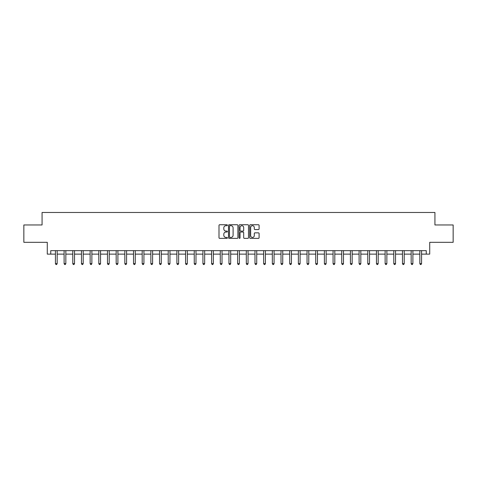 <?xml version="1.0" encoding="UTF-8"?>
<svg xmlns="http://www.w3.org/2000/svg" width="477" height="477" viewBox="0 0 477 477"><rect width="100%" height="100%" fill="white"/><g stroke="black" fill="none" stroke-linecap="round" stroke-linejoin="round"><path stroke-width="0.72" d="M227.392 225.222A0.477 0.477 0 0 0 226.915 224.745L219.676 224.745A0.68 0.68 0 0 0 218.997 225.43L218.997 237.689A0.68 0.68 0 0 0 219.676 238.375L226.915 238.375A0.477 0.477 0 0 0 227.392 237.898A0.477 0.477 0 0 0 226.915 237.421L225.979 237.421A2.182 2.182 0 0 1 223.802 235.239L223.802 234.219A2.182 2.182 0 0 1 225.979 232.037L226.915 232.037A0.477 0.477 0 0 0 227.392 231.56A0.477 0.477 0 0 0 226.915 231.083L225.979 231.083A2.182 2.182 0 0 1 223.802 228.9L223.802 227.881A2.182 2.182 0 0 1 225.979 225.699L226.915 225.699A0.477 0.477 0 0 0 227.392 225.222M258.409 229.55A0.68 0.68 0 0 0 259.094 228.871L259.094 225.43A0.68 0.68 0 0 0 258.409 224.745L250.371 224.745A0.68 0.68 0 0 0 249.692 225.43L249.692 237.689A0.68 0.68 0 0 0 250.371 238.375L258.409 238.375A0.68 0.68 0 0 0 259.094 237.689L259.094 233.533A0.68 0.68 0 0 0 258.409 232.854L254.968 232.854A0.68 0.68 0 0 0 254.289 233.533L254.289 235.596A1.825 1.825 0 0 1 252.464 237.421A1.825 1.825 0 0 1 250.646 235.596L250.646 227.523A1.825 1.825 0 0 1 252.464 225.699A1.825 1.825 0 0 1 254.289 227.523L254.289 228.871A0.68 0.68 0 0 0 254.968 229.55L258.409 229.55M50.747 254.116L50.747 250.646L426.253 250.646L426.253 254.116L429.723 254.116L429.723 242.316L453.15 242.316L453.15 224.965L434.929 224.965L434.929 212.474L42.071 212.474L42.071 224.965L23.85 224.965L23.85 242.316L47.277 242.316L47.277 254.116L55.433 254.116M237.904 225.43A0.68 0.68 0 0 0 237.224 224.745L229.181 224.745A0.68 0.68 0 0 0 228.501 225.43L228.501 237.689A0.68 0.68 0 0 0 229.181 238.375L237.224 238.375A0.68 0.68 0 0 0 237.904 237.689L237.904 225.43M239.776 224.745L247.819 224.745A0.68 0.68 0 0 1 248.499 225.43L248.499 237.689A0.68 0.68 0 0 1 247.819 238.375L244.379 238.375A0.68 0.68 0 0 1 243.693 237.689L243.693 232.716A0.68 0.68 0 0 0 243.014 232.037L240.73 232.037A0.68 0.68 0 0 0 240.05 232.716L240.05 237.898A0.477 0.477 0 0 1 239.573 238.375A0.477 0.477 0 0 1 239.096 237.898L239.096 225.43A0.68 0.68 0 0 1 239.776 224.745M57.168 254.116L64.109 254.116M65.844 254.116L72.784 254.116M74.519 254.116L81.46 254.116M83.195 254.116L90.135 254.116M91.87 254.116L98.811 254.116M100.546 254.116L107.486 254.116M109.227 254.116L116.167 254.116M117.902 254.116L124.843 254.116M126.578 254.116L133.518 254.116M135.253 254.116L142.194 254.116M143.929 254.116L150.869 254.116M152.604 254.116L159.545 254.116M161.28 254.116L168.22 254.116M169.955 254.116L176.901 254.116M178.636 254.116L185.577 254.116M187.312 254.116L194.252 254.116M195.987 254.116L202.928 254.116M204.663 254.116L211.603 254.116M213.338 254.116L220.279 254.116M222.014 254.116L228.954 254.116M230.689 254.116L237.629 254.116M239.371 254.116L246.311 254.116M248.046 254.116L254.986 254.116M256.721 254.116L263.662 254.116M265.397 254.116L272.337 254.116M274.072 254.116L281.013 254.116M282.748 254.116L289.688 254.116M291.423 254.116L298.363 254.116M300.099 254.116L307.045 254.116M308.78 254.116L315.72 254.116M317.455 254.116L324.396 254.116M326.131 254.116L333.071 254.116M334.806 254.116L341.747 254.116M343.482 254.116L350.422 254.116M352.157 254.116L359.098 254.116M360.833 254.116L367.773 254.116M369.514 254.116L376.454 254.116M378.189 254.116L385.13 254.116M386.865 254.116L393.805 254.116M395.54 254.116L402.481 254.116M404.216 254.116L411.156 254.116M412.891 254.116L419.832 254.116M421.567 254.116L426.253 254.116M229.932 225.699A0.477 0.477 0 0 0 229.455 226.176L229.455 236.944A0.477 0.477 0 0 0 229.932 237.421L230.922 237.421A2.182 2.182 0 0 0 233.098 235.239L233.098 227.881A2.182 2.182 0 0 0 230.922 225.699L229.932 225.699M243.693 227.559A1.825 1.825 0 0 0 241.875 225.734A1.825 1.825 0 0 0 240.05 227.559L240.05 230.403A0.68 0.68 0 0 0 240.73 231.083L243.014 231.083A0.68 0.68 0 0 0 243.693 230.403L243.693 227.559M57.252 250.646L57.216 250.735A0.692 0.692 0 0 0 57.168 250.991L57.168 263.626L55.433 263.626L55.433 250.991A0.692 0.692 0 0 0 55.38 250.735L55.344 250.646M57.168 263.626L56.644 264.526L55.952 264.526L55.433 263.626M65.927 250.646L65.892 250.735A0.692 0.692 0 0 0 65.844 250.991L65.844 263.626L64.109 263.626L64.109 250.991A0.692 0.692 0 0 0 64.055 250.735L64.019 250.646M65.844 263.626L65.325 264.526L64.628 264.526L64.109 263.626M74.603 250.646L74.567 250.735A0.692 0.692 0 0 0 74.519 250.991L74.519 263.626L72.784 263.626L72.784 250.991A0.692 0.692 0 0 0 72.737 250.735L72.701 250.646M74.519 263.626L74.001 264.526L73.303 264.526L72.784 263.626M83.278 250.646L83.248 250.735A0.692 0.692 0 0 0 83.195 250.991L83.195 263.626L81.46 263.626L81.46 250.991A0.692 0.692 0 0 0 81.412 250.735L81.376 250.646M83.195 263.626L82.676 264.526L81.978 264.526L81.46 263.626M91.96 250.646L91.924 250.735A0.692 0.692 0 0 0 91.87 250.991L91.87 263.626L90.135 263.626L90.135 250.991A0.692 0.692 0 0 0 90.087 250.735L90.052 250.646M91.87 263.626L91.351 264.526L90.66 264.526L90.135 263.626M100.635 250.646L100.599 250.735A0.692 0.692 0 0 0 100.546 250.991L100.546 263.626L98.811 263.626L98.811 250.991A0.692 0.692 0 0 0 98.763 250.735L98.727 250.646M100.546 263.626L100.027 264.526L99.335 264.526L98.811 263.626M109.311 250.646L109.275 250.735A0.692 0.692 0 0 0 109.227 250.991L109.227 263.626L107.486 263.626L107.486 250.991A0.692 0.692 0 0 0 107.438 250.735L107.403 250.646M109.227 263.626L108.702 264.526L108.011 264.526L107.486 263.626M117.986 250.646L117.95 250.735A0.692 0.692 0 0 0 117.902 250.991L117.902 263.626L116.167 263.626L116.167 250.991A0.692 0.692 0 0 0 116.114 250.735L116.078 250.646M117.902 263.626L117.378 264.526L116.686 264.526L116.167 263.626M126.661 250.646L126.626 250.735A0.692 0.692 0 0 0 126.578 250.991L126.578 263.626L124.843 263.626L124.843 250.991A0.692 0.692 0 0 0 124.789 250.735L124.753 250.646M126.578 263.626L126.053 264.526L125.362 264.526L124.843 263.626M135.337 250.646L135.301 250.735A0.692 0.692 0 0 0 135.253 250.991L135.253 263.626L133.518 263.626L133.518 250.991A0.692 0.692 0 0 0 133.465 250.735L133.435 250.646M135.253 263.626L134.735 264.526L134.037 264.526L133.518 263.626M144.012 250.646L143.976 250.735A0.692 0.692 0 0 0 143.929 250.991L143.929 263.626L142.194 263.626L142.194 250.991A0.692 0.692 0 0 0 142.146 250.735L142.11 250.646M143.929 263.626L143.41 264.526L142.712 264.526L142.194 263.626M152.694 250.646L152.658 250.735A0.692 0.692 0 0 0 152.604 250.991L152.604 263.626L150.869 263.626L150.869 250.991A0.692 0.692 0 0 0 150.821 250.735L150.786 250.646M152.604 263.626L152.085 264.526L151.388 264.526L150.869 263.626M161.369 250.646L161.333 250.735A0.692 0.692 0 0 0 161.28 250.991L161.28 263.626L159.545 263.626L159.545 250.991A0.692 0.692 0 0 0 159.497 250.735L159.461 250.646M161.28 263.626L160.761 264.526L160.069 264.526L159.545 263.626M170.045 250.646L170.009 250.735A0.692 0.692 0 0 0 169.955 250.991L169.955 263.626L168.22 263.626L168.22 250.991A0.692 0.692 0 0 0 168.172 250.735L168.137 250.646M169.955 263.626L169.436 264.526L168.745 264.526L168.22 263.626M178.72 250.646L178.684 250.735A0.692 0.692 0 0 0 178.636 250.991L178.636 263.626L176.901 263.626L176.901 250.991A0.692 0.692 0 0 0 176.848 250.735L176.812 250.646M178.636 263.626L178.112 264.526L177.42 264.526L176.901 263.626M187.395 250.646L187.36 250.735A0.692 0.692 0 0 0 187.312 250.991L187.312 263.626L185.577 263.626L185.577 250.991A0.692 0.692 0 0 0 185.523 250.735L185.487 250.646M187.312 263.626L186.787 264.526L186.096 264.526L185.577 263.626M196.071 250.646L196.035 250.735A0.692 0.692 0 0 0 195.987 250.991L195.987 263.626L194.252 263.626L194.252 250.991A0.692 0.692 0 0 0 194.199 250.735L194.163 250.646M195.987 263.626L195.469 264.526L194.771 264.526L194.252 263.626M204.746 250.646L204.711 250.735A0.692 0.692 0 0 0 204.663 250.991L204.663 263.626L202.928 263.626L202.928 250.991A0.692 0.692 0 0 0 202.88 250.735L202.844 250.646M204.663 263.626L204.144 264.526L203.446 264.526L202.928 263.626M213.422 250.646L213.392 250.735A0.692 0.692 0 0 0 213.338 250.991L213.338 263.626L211.603 263.626L211.603 250.991A0.692 0.692 0 0 0 211.555 250.735L211.52 250.646M213.338 263.626L212.82 264.526L212.122 264.526L211.603 263.626M222.103 250.646L222.067 250.735A0.692 0.692 0 0 0 222.014 250.991L222.014 263.626L220.279 263.626L220.279 250.991A0.692 0.692 0 0 0 220.231 250.735L220.195 250.646M222.014 263.626L221.495 264.526L220.803 264.526L220.279 263.626M230.779 250.646L230.743 250.735A0.692 0.692 0 0 0 230.689 250.991L230.689 263.626L228.954 263.626L228.954 250.991A0.692 0.692 0 0 0 228.906 250.735L228.871 250.646M230.689 263.626L230.17 264.526L229.479 264.526L228.954 263.626M239.454 250.646L239.418 250.735A0.692 0.692 0 0 0 239.371 250.991L239.371 263.626L237.629 263.626L237.629 250.991A0.692 0.692 0 0 0 237.582 250.735L237.546 250.646M239.371 263.626L238.846 264.526L238.154 264.526L237.629 263.626M248.129 250.646L248.094 250.735A0.692 0.692 0 0 0 248.046 250.991L248.046 263.626L246.311 263.626L246.311 250.991A0.692 0.692 0 0 0 246.257 250.735L246.221 250.646M248.046 263.626L247.521 264.526L246.83 264.526L246.311 263.626M256.805 250.646L256.769 250.735A0.692 0.692 0 0 0 256.721 250.991L256.721 263.626L254.986 263.626L254.986 250.991A0.692 0.692 0 0 0 254.933 250.735L254.897 250.646M256.721 263.626L256.197 264.526L255.505 264.526L254.986 263.626M265.48 250.646L265.445 250.735A0.692 0.692 0 0 0 265.397 250.991L265.397 263.626L263.662 263.626L263.662 250.991A0.692 0.692 0 0 0 263.608 250.735L263.578 250.646M265.397 263.626L264.878 264.526L264.18 264.526L263.662 263.626M274.156 250.646L274.12 250.735A0.692 0.692 0 0 0 274.072 250.991L274.072 263.626L272.337 263.626L272.337 250.991A0.692 0.692 0 0 0 272.289 250.735L272.254 250.646M274.072 263.626L273.554 264.526L272.856 264.526L272.337 263.626M282.837 250.646L282.801 250.735A0.692 0.692 0 0 0 282.748 250.991L282.748 263.626L281.013 263.626L281.013 250.991A0.692 0.692 0 0 0 280.965 250.735L280.929 250.646M282.748 263.626L282.229 264.526L281.531 264.526L281.013 263.626M291.513 250.646L291.477 250.735A0.692 0.692 0 0 0 291.423 250.991L291.423 263.626L289.688 263.626L289.688 250.991A0.692 0.692 0 0 0 289.64 250.735L289.605 250.646M291.423 263.626L290.904 264.526L290.213 264.526L289.688 263.626M300.188 250.646L300.152 250.735A0.692 0.692 0 0 0 300.099 250.991L300.099 263.626L298.363 263.626L298.363 250.991A0.692 0.692 0 0 0 298.316 250.735L298.28 250.646M300.099 263.626L299.58 264.526L298.888 264.526L298.363 263.626M308.863 250.646L308.828 250.735A0.692 0.692 0 0 0 308.78 250.991L308.78 263.626L307.045 263.626L307.045 250.991A0.692 0.692 0 0 0 306.991 250.735L306.955 250.646M308.78 263.626L308.255 264.526L307.564 264.526L307.045 263.626M317.539 250.646L317.503 250.735A0.692 0.692 0 0 0 317.455 250.991L317.455 263.626L315.72 263.626L315.72 250.991A0.692 0.692 0 0 0 315.667 250.735L315.631 250.646M317.455 263.626L316.931 264.526L316.239 264.526L315.72 263.626M326.214 250.646L326.179 250.735A0.692 0.692 0 0 0 326.131 250.991L326.131 263.626L324.396 263.626L324.396 250.991A0.692 0.692 0 0 0 324.342 250.735L324.306 250.646M326.131 263.626L325.612 264.526L324.915 264.526L324.396 263.626M334.89 250.646L334.854 250.735A0.692 0.692 0 0 0 334.806 250.991L334.806 263.626L333.071 263.626L333.071 250.991A0.692 0.692 0 0 0 333.024 250.735L332.988 250.646M334.806 263.626L334.288 264.526L333.59 264.526L333.071 263.626M343.565 250.646L343.535 250.735A0.692 0.692 0 0 0 343.482 250.991L343.482 263.626L341.747 263.626L341.747 250.991A0.692 0.692 0 0 0 341.699 250.735L341.663 250.646M343.482 263.626L342.963 264.526L342.265 264.526L341.747 263.626M352.247 250.646L352.211 250.735A0.692 0.692 0 0 0 352.157 250.991L352.157 263.626L350.422 263.626L350.422 250.991A0.692 0.692 0 0 0 350.374 250.735L350.339 250.646M352.157 263.626L351.638 264.526L350.947 264.526L350.422 263.626M360.922 250.646L360.886 250.735A0.692 0.692 0 0 0 360.833 250.991L360.833 263.626L359.098 263.626L359.098 250.991A0.692 0.692 0 0 0 359.05 250.735L359.014 250.646M360.833 263.626L360.314 264.526L359.622 264.526L359.098 263.626M369.597 250.646L369.562 250.735A0.692 0.692 0 0 0 369.514 250.991L369.514 263.626L367.773 263.626L367.773 250.991A0.692 0.692 0 0 0 367.725 250.735L367.689 250.646M369.514 263.626L368.989 264.526L368.298 264.526L367.773 263.626M378.273 250.646L378.237 250.735A0.692 0.692 0 0 0 378.189 250.991L378.189 263.626L376.454 263.626L376.454 250.991A0.692 0.692 0 0 0 376.401 250.735L376.365 250.646M378.189 263.626L377.665 264.526L376.973 264.526L376.454 263.626M386.948 250.646L386.913 250.735A0.692 0.692 0 0 0 386.865 250.991L386.865 263.626L385.13 263.626L385.13 250.991A0.692 0.692 0 0 0 385.076 250.735L385.04 250.646M386.865 263.626L386.34 264.526L385.649 264.526L385.13 263.626M395.624 250.646L395.588 250.735A0.692 0.692 0 0 0 395.54 250.991L395.54 263.626L393.805 263.626L393.805 250.991A0.692 0.692 0 0 0 393.752 250.735L393.722 250.646M395.54 263.626L395.022 264.526L394.324 264.526L393.805 263.626M404.299 250.646L404.263 250.735A0.692 0.692 0 0 0 404.216 250.991L404.216 263.626L402.481 263.626L402.481 250.991A0.692 0.692 0 0 0 402.433 250.735L402.397 250.646M404.216 263.626L403.697 264.526L402.999 264.526L402.481 263.626M412.981 250.646L412.945 250.735A0.692 0.692 0 0 0 412.891 250.991L412.891 263.626L411.156 263.626L411.156 250.991A0.692 0.692 0 0 0 411.108 250.735L411.073 250.646M412.891 263.626L412.372 264.526L411.675 264.526L411.156 263.626M421.656 250.646L421.62 250.735A0.692 0.692 0 0 0 421.567 250.991L421.567 263.626L419.832 263.626L419.832 250.991A0.692 0.692 0 0 0 419.784 250.735L419.748 250.646M421.567 263.626L421.048 264.526L420.356 264.526L419.832 263.626"/></g></svg>
